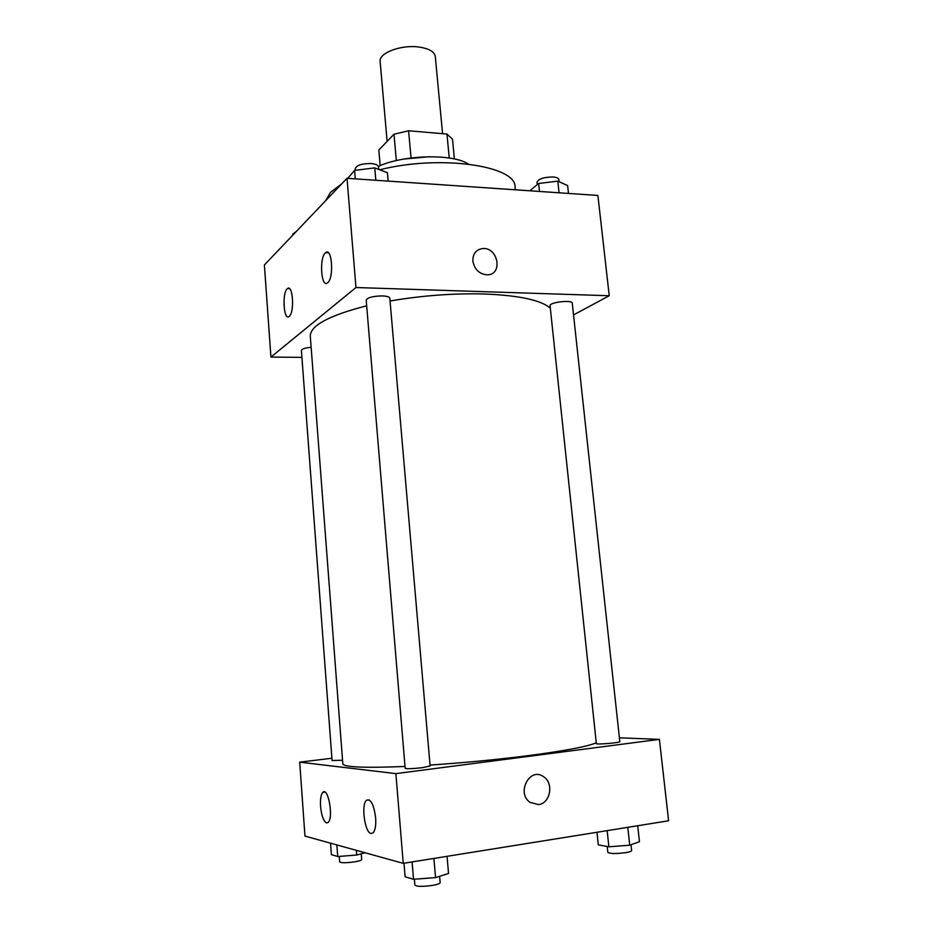 <?xml version="1.0" encoding="UTF-8"?>
<svg xmlns="http://www.w3.org/2000/svg" width="933" height="933" viewBox="0 0 933 933"><rect width="100%" height="100%" fill="white"/><g stroke="black" fill="none" stroke-linecap="round" stroke-linejoin="round"><path stroke-width="1.4" d="M442.58 133.687L435.291 56.505C434.381 51.595 428.783 48.411 418.462 46.977C400.689 44.609 378.588 53.169 380.139 61.52L387.125 141.373M380.163 165.631L378.821 150.015L393.994 134.247L408.596 130.772L446.965 134.06L452.493 139.169L454.383 158.972M396.315 160.593L393.994 134.247M449.239 158.027L446.965 134.06M411.033 157.77L408.596 130.772M404.012 159.03L429.413 156.721M378.378 166.389C403.173 154.715 453.065 153.56 468.319 164.045M325.512 200.84L330.515 192.35L341.63 183.941M379.743 169.794C439.909 154.435 516.404 165.677 515.051 187.02L515.343 189.807M301.919 357.362L270.932 357.082L264.389 264.949L347.006 178.296L597.89 195.44L609.237 295.749L573.527 314.922M472.868 261.135C472.739 253.788 476.005 249.589 482.629 248.551C498.292 246.942 503.19 275.037 487.166 274.838C479.305 274.104 474.535 269.532 472.868 261.135C472.739 253.788 475.993 249.589 482.629 248.551L482.629 248.551C498.292 246.942 503.179 275.037 487.166 274.838M270.932 357.082L355.974 287.527L347.006 178.296M355.974 287.527L609.237 295.749M289.265 316.357L289.125 316.474C283.597 321.325 281.883 292.146 287.469 288.6C292.857 283.737 294.723 312.345 289.265 316.357M327.716 282.699L327.53 282.851C320.999 288.495 319.086 256.878 325.675 252.645C332.02 247.012 334.142 277.917 327.716 282.699M572.256 303.155C572.442 299.563 549.105 302.28 550.062 305.732L596.35 743.601C595.849 744.802 620.538 742.75 619.815 741.653L572.256 303.155M311.144 347.298C305.091 347.904 301.849 348.93 301.394 350.376L332.078 760.5L342.539 760.255M382.32 295.913C372.967 296.111 367.59 297.51 366.202 300.111L405.167 768.325C406.928 768.979 412.713 768.745 422.532 767.637L430.113 765.97L389.819 298.21C389.469 296.892 386.973 296.123 382.32 295.913M550.33 308.24C541.327 300.204 519.471 295.458 484.752 294C453.881 293.172 422.322 295.504 390.052 300.986M366.669 305.802C329.022 315.494 310.234 325.617 310.292 336.16L342.819 763.87C343.81 767.218 364.546 768.081 405.015 766.46M596.257 742.785C588.07 746.423 565.958 750.633 529.897 755.438C497.744 759.555 464.459 762.762 430.031 765.06M395.884 773.62L299.703 762.168L304.963 836.085L403.243 863.352L395.884 773.62L659.409 739.368L619.395 737.816M331.915 758.237L299.703 762.168M320.555 806.369C320.159 799.359 320.894 794.706 322.76 792.42C328.019 786.192 333.816 817.588 328.206 822.393L326.573 822.941C323.518 821.285 321.523 815.757 320.555 806.369M375.637 817.74C376.104 825.192 375.276 830.207 373.177 832.796L371.054 833.531C364.85 832.796 360.989 804.794 366.401 800.292C370.704 798.438 373.783 804.246 375.637 817.74M403.243 863.352L668.611 820.783L659.409 739.368M538.528 804.584L530.049 802.392C515.914 792.805 530.061 766.46 543.624 776.734C554.039 783.102 550.388 803.465 538.528 804.584C550.388 803.465 554.039 783.102 543.624 776.734C530.061 766.46 515.914 792.805 530.049 802.392L538.528 804.584M596.98 832.271L598.298 844.878L608.876 846.791L629.717 845.193L639.455 841.706L637.705 825.74M608.876 846.791L607.161 830.638M629.717 845.193L627.792 827.338M630.988 844.727L631.629 850.569C631.559 851.269 629.67 851.946 625.973 852.599C616.118 853.882 610.077 853.8 607.838 852.354L607.22 846.488M403.989 863.235L405.097 876.752L413.529 879.283L435.548 877.615L448.54 873.463L447.047 856.331M413.529 879.283L412.083 861.94M435.548 877.615L433.903 858.43M439.618 876.32L440.166 882.653C439.991 883.586 437.46 884.507 432.562 885.382C422.637 886.735 416.748 886.653 414.882 885.125L414.392 879.224M330.527 843.175L331.367 854.616L337.711 856.517L356.709 855.048L365.048 852.75M337.711 856.517L336.848 844.936M356.709 855.048L356.348 850.348M361.246 853.8L361.701 859.596C361.503 860.354 359.1 861.112 354.493 861.882C346.061 862.99 341.116 863.002 339.67 861.905L339.262 856.401M529.827 190.787L538.633 183.486L557.806 181.142L567.626 185.55L568.489 193.434M539.484 191.452L538.633 183.486M559.065 192.793L557.806 181.142M559.089 181.713L558.844 179.498C558.564 178.145 556.663 177.305 553.152 176.99C543.951 177.072 538.563 178.821 537.011 182.238L537.245 184.524M347.706 178.343L354.598 170.401L374.751 167.882L387.44 172.733L388.163 181.107M355.298 178.868L354.598 170.401M375.812 180.267L374.751 167.882M378.716 169.398L378.506 166.89C378.122 165.106 375.637 163.986 371.031 163.555C361.817 163.508 356.558 165.211 355.263 168.675L355.391 170.296M296.332 231.431L292.705 234.183L292.775 235.163M287.469 288.6L289.545 288.659M325.675 252.645L328.346 252.761M322.76 792.42L324.964 792.129M366.401 800.292L369.258 799.908"/></g></svg>
